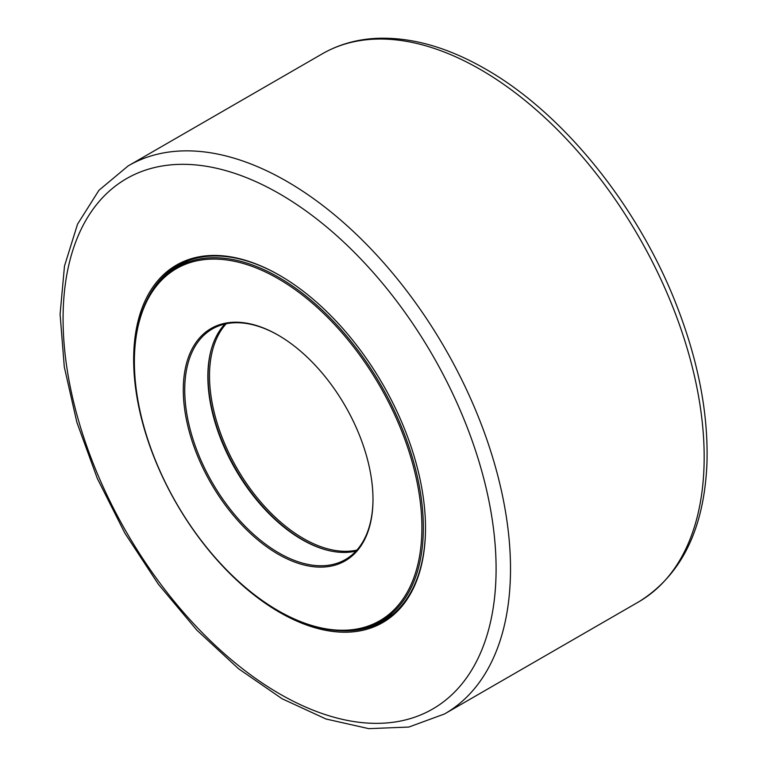<?xml version="1.0" encoding="UTF-8"?>
<svg xmlns="http://www.w3.org/2000/svg" width="767" height="767" viewBox="0 0 767 767"><rect width="100%" height="100%" fill="white"/><g stroke="black" fill="none" stroke-linecap="round" stroke-linejoin="round"><path stroke-width="1.15" d="M147.571 298.804A205.355 118.559 60 0 1 177.637 265.583A205.355 118.559 60 0 1 279.945 275.545M425.512 527.667A205.355 118.559 60 0 1 382.982 621.26A205.355 118.559 60 0 1 339.177 630.675M425.512 528.089A206.371 119.153 -120 0 0 279.591 275.334A206.371 119.153 -120 0 0 133.659 359.589A206.371 119.153 -120 0 0 279.581 612.334A206.371 119.153 -120 0 0 425.512 528.089M356.895 550.092A132.816 76.681 60 0 1 303.425 538.511A132.816 76.681 60 0 1 220.234 432.358A132.816 76.681 60 0 1 226.217 323.751M211.318 349.33A133.832 77.266 -120 0 0 302.706 539.767A133.832 77.266 -120 0 0 327.298 550.207M171.309 271.911A203.303 117.38 60 0 1 409.473 452.981A203.303 117.38 60 0 1 278.133 610.666A203.303 117.38 60 0 1 134.378 361.669A203.303 117.38 60 0 1 171.309 271.911M278.133 610.666L278.862 611.088A204.329 117.974 -120 0 0 381.026 621.203A204.329 117.974 -120 0 0 386.232 617.876A204.329 117.974 -120 0 0 378.323 380.662A204.329 117.974 -120 0 0 176.698 267.3A204.329 117.974 -120 0 0 171.492 270.626A204.329 117.974 -120 0 0 134.378 360.835L134.378 361.669M207.656 330.682A134.139 77.448 -120 0 0 244.146 527.293A134.139 77.448 -120 0 0 372.992 499.432A134.139 77.448 -120 0 0 278.143 335.141A134.139 77.448 -120 0 0 207.656 330.682M302.342 539.805A134.139 77.448 60 0 1 207.847 376.146M224.875 324.048A133.122 76.853 -120 0 0 207.847 376.559A133.122 76.853 -120 0 0 301.977 539.594A133.122 76.853 -120 0 0 355.965 551.118M372.992 499.01A133.122 76.853 60 0 1 345.418 559.536A133.122 76.853 60 0 1 214.07 485.684A133.122 76.853 60 0 1 208.912 331.133A133.122 76.853 60 0 1 212.306 328.966A133.122 76.853 60 0 1 278.507 335.352M496.096 568.836A306.186 176.774 60 0 1 279.581 693.838A306.186 176.774 60 0 1 63.076 318.832A306.186 176.774 60 0 1 279.581 193.83A306.186 176.774 60 0 1 496.096 568.836M704.173 457.036A316.407 182.68 60 0 1 639.151 601.596C681.336 575.183 703.933 529.422 706.915 464.323C708.593 414.007 698.306 360.528 676.053 303.905C637.463 205.259 562.825 112.96 485.521 69.04C447.41 47.094 410.997 36.864 376.281 38.35C356.693 39.376 338.851 44.448 322.744 53.565A316.407 182.68 60 0 1 480.449 69.529A316.407 182.68 60 0 1 704.173 457.036M286.772 181.338A316.407 182.68 -120 0 0 128.079 165.96L98.933 190.302L77.525 224.194L64.495 266.024L60.085 314.173L64.294 366.914L76.873 422.358L97.323 478.474L124.868 533.161L158.453 584.358L196.831 630.138L238.556 668.757L282.131 698.766L326.033 719.015L368.774 728.65L408.83 727.049L444.477 713.981A316.407 182.68 -120 0 0 510.506 568.855A316.407 182.68 -120 0 0 286.772 181.338M639.151 601.596L444.477 713.981M322.744 53.565L128.079 165.96M188.375 260.559L176.698 267.3M392.704 614.463L381.026 621.203"/></g></svg>
